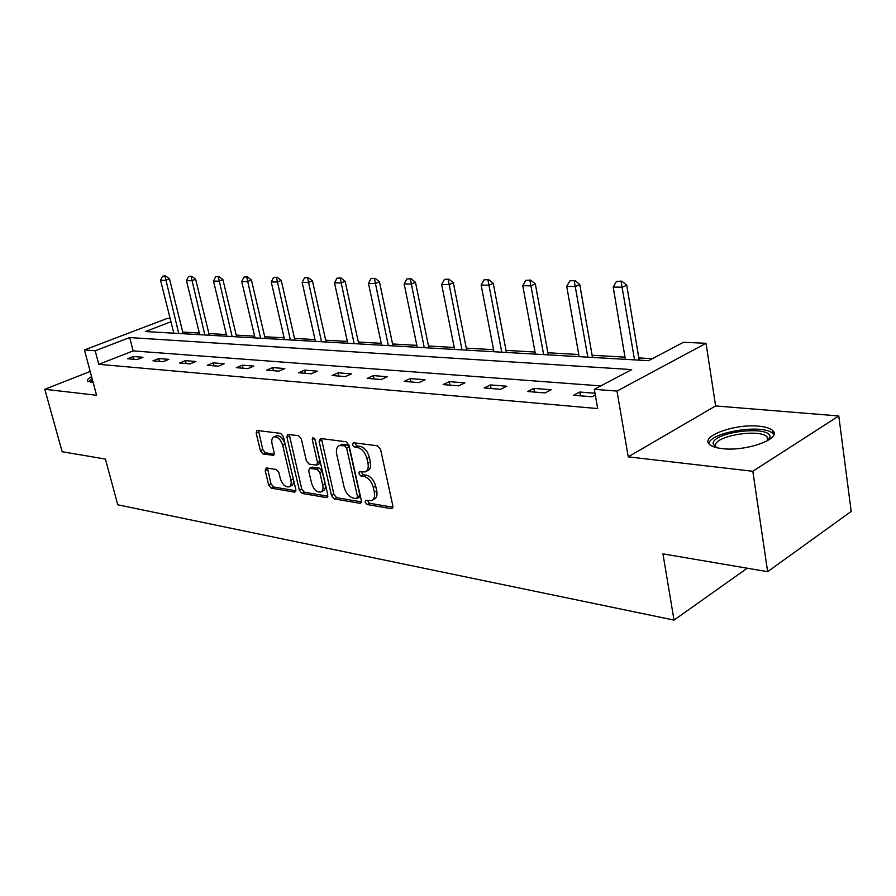 <?xml version="1.0" encoding="UTF-8"?>
<svg xmlns="http://www.w3.org/2000/svg" width="896" height="896" viewBox="0 0 896 896"><rect width="100%" height="100%" fill="white"/><g stroke="black" fill="none" stroke-linecap="round" stroke-linejoin="round"><path stroke-width="1.34" d="M365.154 502.13L367.192 504.538L391.238 508.637L391.978 508.592L392.862 505.926L380.554 449.299L377.552 445.816L353.45 442.725L352.386 444.707L354.424 447.104L357.493 447.507C361.995 448.683 365.131 452.346 366.912 458.494L367.954 463.187C368.771 467.779 367.83 470.691 365.109 471.923L359.419 471.688L358.803 473.581L360.842 475.978L363.91 476.437C368.402 477.702 371.526 481.365 373.296 487.458L374.315 492.094C375.133 496.574 374.214 499.408 371.56 500.606L365.747 500.293L365.154 502.13M367.494 500.461L369.589 503.272L392.93 507.237M354.749 442.893L356.866 445.906L359.934 446.309L357.493 447.507M361.155 471.834L363.261 474.746L366.33 475.205L363.91 476.437M91.582 376.656C88.234 378.515 86.901 380.005 87.618 381.136L93.128 382.39M722.389 448.638C746.256 451.741 782.645 438.502 772.699 430.562C770.269 428.288 765.688 426.832 758.934 426.182C735.202 423.528 700.146 436.162 709.386 444.282C711.614 446.466 715.949 447.922 722.389 448.638M266.414 467.936L265.171 470.512L268.643 484.971L271.264 488.163L294.493 492.128L295.814 489.552L283.36 436.61L280.661 433.373L256.894 430.438L256.178 433.059L260.422 450.766L263.054 453.936L273.448 455.336L274.176 452.738L272.07 443.89C271.331 440.16 271.992 437.819 274.075 436.856C277.838 436.565 280.706 439.398 282.699 445.346L290.898 480.133C291.614 483.728 290.965 485.99 288.96 486.92C285.174 487.189 282.285 484.355 280.28 478.408L278.914 472.685L276.259 469.482L266.414 467.936M600.779 385.907L133.146 350.907L98.795 364.314L95.189 350.784L84.426 349.944L167.171 318.438L170.162 318.573M767.648 571.682L752.819 471.274L838.779 415.957L851.2 511.426L767.648 571.682L662.95 553.874L674.027 620.088L117.757 504.784L105.426 459.077L62.138 451.718L44.8 389.278L96.578 395.27L84.426 349.944M838.779 415.957L715.613 405.944L628.242 456.848L752.819 471.274M628.242 456.848L616.997 391.07L594.317 389.323L631.702 369.589L129.685 337.568L95.189 350.784M98.795 364.314L597.688 408.576L594.317 389.323M331.509 495.578L334.309 498.926L359.834 503.272L360.517 503.227L361.357 500.606L348.981 445.178L346.08 441.773L320.51 438.491L319.088 441.269L331.509 495.578L333.894 494.357L336.694 497.694L361.435 501.894M326.39 497.571L302.053 493.416L299.342 490.157L286.888 437.069L287.672 434.392L298.536 435.669L301.302 438.95L306.376 460.835L309.131 464.117L316.714 465.102L317.509 462.459L312.234 439.499L312.805 437.595L315.179 439.88L327.813 494.95L326.39 497.571L327.701 496.899M90.194 371.47L44.8 389.278M674.027 620.088L747.253 568.21M595 393.243L579.779 392.034L573.597 395.27L591.976 396.782L595.314 395.013M551.197 389.76L533.837 388.371L527.654 391.507L545.014 392.93L551.197 389.76M506.822 386.221L490.403 384.922L484.232 387.957L500.651 389.301L506.822 386.221M464.845 382.883L449.288 381.651L443.139 384.597L458.685 385.862L464.845 382.883M425.062 379.725L410.312 378.549L404.186 381.405L418.925 382.614L425.062 379.725M387.307 376.712L373.296 375.603L367.203 378.381L381.203 379.523L387.307 376.712M351.445 373.867L338.117 372.803L332.058 375.502L345.374 376.589L351.445 373.867M317.318 371.146L304.629 370.138L298.614 372.77L311.282 373.8L317.318 371.146M284.805 368.558L272.72 367.595L266.739 370.16L278.813 371.146L284.805 368.558M253.814 366.094L242.267 365.176L236.331 367.662L247.856 368.614L253.814 366.094M224.213 363.742L213.181 362.869L207.301 365.288L218.31 366.195L224.213 363.742M195.933 361.491L185.382 360.651L179.547 363.014L190.075 363.877L195.933 361.491M168.874 359.341L158.771 358.534L152.981 360.842L163.061 361.67L168.874 359.341M142.957 357.28L133.28 356.507L127.546 358.758L137.2 359.554L142.957 357.28M652.366 358.68L638.792 357.918M624.994 357.134L592.088 355.264M578.771 354.514L547.893 352.766M535.035 352.038L506.016 350.392M493.573 349.686L466.267 348.141M454.227 347.469L428.501 346.013M416.83 345.352L392.56 343.974M381.248 343.336L358.333 342.037M347.357 341.41L325.685 340.189M315.011 339.584L294.504 338.419M284.144 337.837L264.712 336.739M254.632 336.168L236.208 335.115M226.386 334.566L208.914 333.57M199.349 333.032L182.739 332.091M170.957 321.754L145.398 331.542L648.558 360.685L683.48 342.261L706.026 343.302L616.997 391.07M715.613 405.944L706.026 343.302M133.146 350.907L129.685 337.568M579.779 392.034L580.451 395.83M533.837 388.371L534.52 392.078M490.403 384.922L491.109 388.517M449.288 381.651L449.994 385.157M410.312 378.549L411.029 381.965M373.296 375.603L374.024 378.941M338.117 372.803L338.845 376.062M304.629 370.138L305.357 373.318M272.72 367.595L273.437 370.709M242.267 365.176L242.995 368.211M213.181 362.869L213.909 365.826M185.382 360.651L186.11 363.552M158.771 358.534L159.499 361.379M133.28 356.507L134.008 359.285M372.534 500.102L373.968 499.352C376.622 498.142 377.541 495.309 376.734 490.84L374.315 492.094M366.33 475.205C370.821 476.459 373.946 480.133 375.715 486.203L376.734 490.84M366.027 471.464L367.539 470.702C370.261 469.459 371.202 466.547 370.384 461.966L367.954 463.187M359.934 446.309C364.437 447.474 367.573 451.136 369.354 457.274L370.384 461.966M321.451 438.614L333.894 494.357M356.462 498.613L357.515 496.742L346.651 448.19L344.624 445.816L339.461 445.57C336.762 446.813 335.843 449.725 336.694 454.317L344.131 487.234C345.878 493.17 348.925 496.787 353.282 498.075L356.462 498.613M357.134 498.478L359.33 497.336L359.923 495.499L357.515 496.742M341.085 444.786L347.066 444.629L349.093 446.992L359.923 495.499M327.891 496.205L304.416 492.229L302.053 493.416M289.229 434.482L301.717 488.97L304.416 492.229M316.949 464.99L319.11 463.926L319.917 461.283L314.776 438.85M311.595 483.347C313.645 489.462 316.669 492.374 320.656 492.061C322.739 491.109 323.422 488.802 322.728 485.15L319.861 472.674L317.072 469.347L309.501 468.339L308.728 470.96L311.595 483.347M321.328 491.725L323.03 490.862C325.125 489.899 325.808 487.603 325.114 483.952L322.728 485.15M311.662 467.286L319.469 468.171L322.258 471.486L325.114 483.952M289.565 486.629L291.334 485.755C293.339 484.826 293.978 482.563 293.272 478.968L290.898 480.133M275.957 435.971L276.472 435.736C280.235 435.445 283.114 438.267 285.096 444.214L293.272 478.968M258.474 430.528L262.808 449.658L265.429 452.816L274.266 454.104M267.434 468.104L270.995 483.829L273.616 487.01L295.915 490.784M639.162 360.147L626.73 285.174L622.44 287.202L613.2 287.067L625.363 359.341M621.813 281.12L616.47 281.4L621.813 281.12L626.73 285.174M634.547 359.878L621.096 281.445M613.2 287.067L616.47 281.4M715.154 447.283L713.07 443.184C714.504 431.278 772.094 425.197 770 437.349L768.746 440.003M767.894 440.518L767.077 436.912C760.166 428.602 716.374 435.445 715.445 444.898L716.106 447.552M773.808 434.818L772.946 433.709C764.299 423.472 710.214 431.928 708.904 443.598M92.142 378.706L88.346 381.696M90.832 382.29L92.4 379.702M92.938 381.685L92.467 382.39M592.469 357.437L579.757 284.536L575.456 286.496L566.72 286.362L579.152 356.664M574.941 280.582L569.856 280.862L574.941 280.582L579.757 284.536M587.843 357.168L574.224 280.907M566.72 286.362L569.856 280.862M548.285 354.883L535.326 283.92L531.037 285.835L522.771 285.712L535.416 354.133M530.622 280.078L525.773 280.347L530.622 280.078L535.326 283.92M543.648 354.614L529.906 280.392M522.771 285.712L525.773 280.347M506.408 352.453L493.259 283.349L488.981 285.208L481.141 285.085L493.965 351.736M488.656 279.608L484.019 279.866L488.656 279.608L493.259 283.349M501.771 352.184L487.939 279.91M481.141 285.085L484.019 279.866M466.67 350.157L453.365 282.8L449.098 284.603L441.661 284.491L454.63 349.451M448.862 279.149L444.427 279.406L448.862 279.149L453.365 282.8M462.034 349.888L448.146 279.451M441.661 284.491L444.427 279.406M428.904 347.962L415.475 282.274L411.219 284.043L404.152 283.931L417.234 347.29M411.062 278.723L406.818 278.981L411.062 278.723L415.475 282.274M424.278 347.693L410.346 279.014M404.152 283.931L406.818 278.981M392.963 345.89L379.445 281.781L375.211 283.506L368.491 283.405L381.651 345.229M375.122 278.32L371.045 278.566L375.122 278.32L379.445 281.781M388.36 345.621L374.405 278.6M368.491 283.405L371.045 278.566M358.736 343.896L345.139 281.31L340.928 282.99L334.522 282.89L347.76 343.269M340.894 277.928L336.986 278.174L340.894 277.928L345.139 281.31M354.155 343.638L340.2 278.208M334.522 282.89L336.986 278.174M326.088 342.014L312.446 280.862L308.258 282.498L302.142 282.408L315.426 341.387M308.28 277.558L304.528 277.794L308.28 277.558L312.446 280.862M321.53 341.746L307.586 277.827M302.142 282.408L304.528 277.794M294.918 340.2L281.243 280.437L277.077 282.038L271.242 281.949L284.547 339.606M277.155 277.211L273.538 277.435L277.155 277.211L281.243 280.437M290.382 339.942L276.461 277.469M271.242 281.949L273.538 277.435M265.126 338.475L251.429 280.022L247.296 281.59L241.718 281.501L255.035 337.893M247.419 276.875L243.947 277.099L247.419 276.875L251.429 280.022M260.613 338.218L246.736 277.133M241.718 281.501L243.947 277.099M236.622 336.829L222.925 279.642L218.814 281.165L213.483 281.086L226.8 336.258M218.982 276.55L215.634 276.774L218.982 276.55L222.925 279.642M232.131 336.571L218.299 276.797M213.483 281.086L215.634 276.774M209.317 335.25L195.63 279.261L191.565 280.75L186.458 280.672L199.752 334.69M191.766 276.237L188.53 276.461L191.766 276.237L195.63 279.261M204.87 334.992L191.094 276.483M186.458 280.672L188.53 276.461M183.154 333.726L169.49 278.902L165.446 280.358L160.552 280.291L173.835 333.189M165.693 275.946L162.568 276.158L165.693 275.946L169.49 278.902M178.73 333.48L165.021 276.192M160.552 280.291L162.568 276.158M369.589 503.272L367.192 504.538M356.866 445.906L354.424 447.104M363.261 474.746L360.842 475.978M375.715 486.203L373.296 487.458M369.354 457.274L366.912 458.494M392.762 507.819L391.238 508.637M321.518 440.115L319.088 441.269M361.245 502.533L359.834 503.272M336.694 497.694L334.309 498.926M349.093 446.992L346.651 448.19M347.066 444.629L344.624 445.816M343.885 444.214L341.443 445.39M301.717 488.97L299.342 490.157M289.307 435.938L286.888 437.069M319.917 461.283L317.509 462.459M314.485 438.424L312.234 439.499M322.258 471.486L319.861 472.674M319.469 468.171L317.072 469.347M312.502 467.13L310.106 468.294M285.096 444.214L282.699 445.346M274.019 454.843L272.899 455.381M265.429 452.816L263.054 453.936M262.808 449.658L260.422 450.766M258.563 431.962L256.178 433.059M295.714 491.523L294.493 492.128M273.616 487.01L271.264 488.163M270.995 483.829L268.643 484.971M267.534 469.381L265.171 470.512M772.699 430.562L773.192 433.966M341.891 444.394L339.461 445.57M311.898 467.174L309.501 468.339M276.472 435.736L274.075 436.856M768.152 439.522L770 437.349M767.626 440.675L767.077 436.912"/></g></svg>

